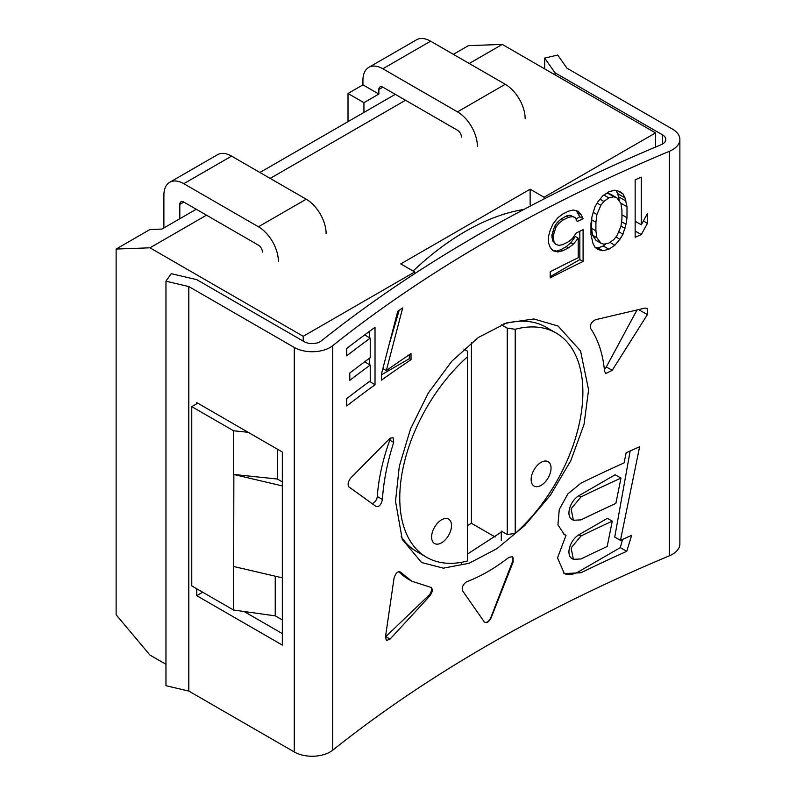 <?xml version="1.0" encoding="UTF-8"?>
<svg xmlns="http://www.w3.org/2000/svg" width="796" height="796" viewBox="0 0 796 796"><rect width="100%" height="100%" fill="white"/><g stroke="black" fill="none" stroke-linecap="round" stroke-linejoin="round"><path stroke-width="1.19" d="M469.232 63.491L502.276 44.417L468.436 45.651L453.382 54.337M196.244 209.258L161.906 229.079L149.966 229.517L116.126 249.058L116.126 614.781L149.966 655.088L165.966 664.322M259.934 172.483L395.284 94.346M405.532 100.266L270.182 178.404M206.492 215.179L149.966 247.815L116.126 249.058M502.276 44.417L655.536 132.902L544.066 197.249L544.066 198.93M655.536 147.071L655.536 132.902M277.356 449.153L277.356 479.033L282.331 481.908M544.066 197.249L530.136 189.209L400.756 263.904L414.696 271.943L303.226 336.3L303.226 341.126M303.226 336.3L149.966 247.815M414.696 273.665L414.696 271.943M530.136 189.209L530.136 204.89L531.29 205.547M282.331 485.918L233.566 474.436L277.356 479.033M233.865 474.605L233.566 610.034L191.766 585.906L191.766 406.637L197.736 403.184M233.865 566.543L282.331 577.846M191.766 406.637L233.566 430.765L233.566 474.436M233.566 610.034L275.237 615.855L275.237 576.195M282.331 619.945L275.237 615.855M233.566 430.765L248.163 432.298M378.866 89.46A5.632 3.254 60 0 1 380.03 86.883A5.632 3.254 60 0 1 382.846 87.162L378.866 89.46L378.866 94.057L363.931 102.674L363.931 112.445M461.471 137.151A5.632 3.254 60 0 0 457.491 130.255L382.846 87.162M477.391 146.345A28.149 16.248 -120 0 0 457.491 111.868L382.846 68.774A28.149 16.248 -120 0 0 368.767 67.381A28.149 16.248 -120 0 0 362.936 80.267L362.936 84.864L378.866 94.057M368.767 67.381L416.537 39.8A28.149 16.248 60 0 1 430.616 41.193L505.261 84.286A28.149 16.248 60 0 1 525.161 118.763M363.931 102.674L348.011 93.48L348.011 121.639M348.011 93.48L362.936 84.864M179.816 218.741L179.816 204.373A5.632 3.254 60 0 1 180.99 201.796A5.632 3.254 60 0 1 183.796 202.075L179.816 204.373M262.421 252.063A5.632 3.254 60 0 0 258.441 245.168L183.796 202.075M278.351 261.257A28.149 16.248 -120 0 0 258.441 226.78L183.796 183.687A28.149 16.248 -120 0 0 169.727 182.294A28.149 16.248 -120 0 0 163.896 195.179L163.896 227.935M169.727 182.294L217.497 154.713A28.149 16.248 60 0 1 231.576 156.115L306.211 199.209A28.149 16.248 60 0 1 326.121 233.676M523.897 209.447A243.486 140.584 120 0 0 465.451 231.377A243.486 140.584 120 0 0 413.094 271.028M501.281 540.514L501.281 531.091L507.251 534.534L515.211 533.4A129.489 74.754 120 0 0 556.066 332.997L546.116 327.246A129.489 74.754 120 0 0 503.55 324.002M461.471 562.314L461.471 563.498M401.154 536.663A129.489 74.754 120 0 0 416.626 551.519L426.586 557.27A129.489 74.754 120 0 0 467.441 560.981L467.441 356.857A129.489 74.754 120 0 0 426.586 557.27M463.899 349.086L467.441 351.126L467.441 356.857M495.192 537.002L471.421 523.28L471.421 342.678M501.47 324.808L507.251 328.141L507.251 534.534M467.441 525.579L471.421 523.28M556.066 332.997A129.489 74.754 120 0 0 515.211 329.275L507.251 328.141M441.561 519.828A14.079 8.129 120 0 0 432.367 532.226A14.079 8.129 120 0 0 434.526 543.509A14.079 8.129 120 0 0 441.561 542.812A14.079 8.129 120 0 0 450.755 530.405A14.079 8.129 120 0 0 448.596 519.131A14.079 8.129 120 0 0 441.561 519.828M515.211 533.4L515.211 329.275M541.081 462.367A14.079 8.129 -60 0 1 548.126 461.67A14.079 8.129 -60 0 1 550.275 472.953A14.079 8.129 -60 0 1 541.081 485.351A14.079 8.129 -60 0 1 534.046 486.048A14.079 8.129 -60 0 1 531.887 474.774A14.079 8.129 -60 0 1 541.081 462.367M171.259 273.675L165.966 281.197L188.801 286.56L294.271 347.444A25.333 14.627 0 0 0 332.708 345.683A1505.972 869.471 180 0 1 669.396 151.3A25.333 14.627 0 0 0 679.874 139.449A25.333 14.627 0 0 0 672.451 129.101L566.981 68.217L557.707 55.033L544.663 58.088L555.021 72.794L662.501 134.852A11.263 6.497 180 0 1 665.804 139.449A11.263 6.497 180 0 1 661.148 144.713A1520.052 877.59 0 0 0 321.305 340.917A11.263 6.497 180 0 1 304.221 341.703L196.741 279.645L171.259 273.675M679.874 139.449L679.874 543.966A25.333 14.627 0 0 1 669.396 555.807A1505.972 869.471 180 0 0 332.708 750.2A25.333 14.627 0 0 1 294.271 751.961L188.801 691.067L165.966 685.714L165.966 281.197M244.064 611.507L282.331 633.596M196.741 588.781L196.741 595.677L202.711 592.224M196.741 595.677L282.331 645.088L282.331 452.029L196.741 402.607L196.741 403.761M188.801 691.067L188.801 286.56M544.663 68.894L544.663 58.088M616.89 197.846L613.875 196.781L608.86 197.876L603.865 201.428L600.871 205.278L596.9 214.492L595.905 222.293L595.905 230.85L596.9 237.715L600.871 243.178L603.865 244.213L608.86 243.108L613.875 239.566L616.89 235.735L620.92 226.561L621.935 218.771L621.935 210.214L620.92 203.338L616.89 197.846L610.532 194.174L607.826 193.289L605.517 193.995M573.399 559.329L571.08 547.947L581 535.977A1505.972 869.471 180 0 1 612.273 521.151L607.388 518.325L578.901 534.773A14.079 8.129 -60 0 0 569.707 547.17A14.079 8.129 -60 0 0 571.866 558.454L573.399 559.329L581 558.961A1505.972 869.471 180 0 1 607.179 546.494L612.273 521.151M573.399 520.256L571.08 508.873L581 496.913A1505.972 869.471 180 0 1 620.989 478.088L615.199 474.744L578.901 495.699A14.079 8.129 -60 0 0 569.707 508.097A14.079 8.129 -60 0 0 571.866 519.38L573.399 520.256L581 519.888A1505.972 869.471 180 0 1 615.855 503.41L620.989 478.088M588.582 389.811L584.035 424.417L570.832 460.615L550.464 495.122L524.813 525.469L496.993 548.623L469.113 563.269L443.372 568.165L421.591 562.513L402.249 539.409L395.512 501.281L399.313 466.247L410.527 428.905L428.357 392.935L451.76 361.285L478.406 337.454L506.535 322.947L533.877 318.977L558.105 326.052L580.543 350.936L588.582 389.811M647.377 314.629L612.194 370.349L605.796 373.493L604.522 371.235C603.05 354.578 598.473 340.37 590.781 328.619C589.727 324.808 591.319 321.833 595.537 319.703L644.959 308.102L647.218 308.37L647.377 314.629L638.541 309.525M350.777 477.948L389.741 438.516L393.045 437.452L393.682 442.407C387.334 462.287 383.572 481.301 382.408 499.47C381.244 504.624 379.185 506.992 376.239 506.584L348.947 486.923C347.414 484.655 348.021 481.67 350.777 477.948M398.687 571.657A157.638 91.013 120 0 0 409.532 579.926L411.771 581.219L400.527 572.105C397.771 571.03 395.602 573.1 394.02 578.324L385.463 637.039L386.438 640.531L390.1 639.069L429.74 596.045C432.835 591.697 433.104 588.771 430.536 587.249L431.213 587.468M411.771 581.219L430.536 587.249M513.221 561.807L512.574 556.613L508.923 557.369C494.615 568.404 480.575 576.503 466.814 581.687C463.003 584.204 461.64 587.299 462.705 590.97L484.217 621.835C486.505 623.527 488.804 622.193 491.112 617.855L513.221 561.807L512.604 561.449L490.794 617.666A5.632 3.254 -60 0 1 484.694 622.323M484.854 622.422L484.217 621.835M647.456 223.338L647.456 213.557L641.287 224.8L641.287 177.13A1505.972 869.471 180 0 0 635.148 179.836L635.148 237.298A1505.972 869.471 180 0 1 641.287 234.581L647.456 223.338L643.377 220.98M626.999 217.706L625.984 224.273L622.95 234.203L619.915 239.248L614.88 245.218L608.86 249.228L602.861 250.8L597.895 249.476L594.92 247.218L592.94 243.268L590.96 234.432L590.96 223.427L591.955 216.84L594.92 206.87L597.895 201.796L602.861 195.786L608.86 191.766L614.88 190.204L619.915 191.567L622.95 193.856L624.969 197.836L626.999 206.701L626.999 217.706L621.935 214.781M583.09 261.456A1505.972 869.471 180 0 0 550.195 277.913L550.195 271.794A1505.972 869.471 180 0 1 578.204 257.735L578.204 238.173L573.329 244.233L568.473 247.864A1505.972 869.471 180 0 0 562.673 250.78L557.857 251.984L553.061 250.76L550.195 247.347L548.285 242.213L548.285 237.327L550.195 230.233L553.061 223.865L557.857 217.756L562.673 214.094A1505.972 869.471 180 0 1 568.473 211.189L573.329 210.005L578.204 211.278L581.13 214.731L583.09 218.671A1505.972 869.471 180 0 0 577.219 221.537L575.269 217.606L572.354 216.602L568.473 217.308A1505.972 869.471 180 0 0 562.673 220.213L558.812 223.377L555.936 227.288L553.061 236.094L554.016 241.715L555.936 244.402L558.812 245.387L562.673 244.661A1505.972 869.471 180 0 1 568.473 241.755L572.354 238.601L576.244 233.019A1505.972 869.471 180 0 1 583.09 229.666L583.09 261.456L579.836 259.576L579.836 231.258M411.025 359.692L411.025 353.583A1505.972 869.471 180 0 0 386.319 370.598L402.706 307.863A1505.972 869.471 180 0 0 397.761 311.256L381.453 374.05L381.453 380.16A1505.972 869.471 180 0 1 411.025 359.692L409.313 358.707L409.313 354.727M375.025 384.786L375.025 327.325A1505.972 869.471 180 0 0 346.688 348.499L346.688 355.842A1505.972 869.471 180 0 1 370.23 338.151L370.23 357.712A1505.972 869.471 180 0 0 349.792 373.016L349.792 380.349A1505.972 869.471 180 0 1 370.23 365.046L370.23 380.936A1505.972 869.471 180 0 0 346.688 398.627L346.688 405.96A1505.972 869.471 180 0 1 375.025 384.786L369.593 381.403M626.75 551.32A1505.972 869.471 180 0 0 581 572.752L564.324 573.598L557.518 557.916L566.026 535.34L564.324 534.524L557.936 524.823L559.26 509.53L567.886 493.848L581 483.122A1505.972 869.471 180 0 1 624.074 462.894L626.144 452.775A1505.972 869.471 180 0 1 639.626 446.765L620.462 540.375A1505.972 869.471 180 0 1 631.646 535.34L626.75 551.32L620.333 547.618L622.512 539.449M467.441 554.086L501.281 532.126M555.021 74.864L555.021 72.794M637.069 309.853L606.313 366.956A5.632 3.254 120 0 1 604.353 369.463M390.239 438.079A5.632 3.254 -60 0 1 389.791 440.158A157.638 91.013 -60 0 0 377.284 496.505A5.632 3.254 -60 0 1 371.961 503.51M429.74 596.045L428.745 595.468L385.841 636.611A5.632 3.254 120 0 1 385.483 636.929M409.532 579.926A157.638 91.013 120 0 0 410.696 580.582M428.745 595.468A5.632 3.254 120 0 0 430.745 587.289M512.246 556.474A5.632 3.254 -60 0 1 512.604 561.449M641.287 224.8L635.148 221.258M641.287 234.581L635.148 231.039M635.148 222.989L635.785 221.626M619.368 201.219L618.661 196.811L616.313 190.592M594.94 247.238L597.895 247.924L603.308 246.024L606.204 243.695M600.871 243.178L596.085 240.412L592.473 235.158L591.577 228.343L591.776 218.034M555.936 244.402L552.742 240.979L551.847 235.387L554.553 226.492L557.26 222.482L560.872 219.179L566.294 216.044L569.906 215.189L575.269 217.606M575.976 219.019L579.836 216.791L576.264 210.771M552.623 250.243L556.354 251.118L560.872 249.735L566.294 246.611L570.802 242.78L575.319 236.511L578.204 238.173M550.195 276.69L579.836 259.576M626.999 206.701L620.741 203.089M625.984 224.273L621.557 221.716M624.969 228.402L620.989 226.094M622.95 234.203L618.651 231.726M619.915 239.248L615.935 236.949M614.88 245.218L609.915 242.362M608.86 249.228L603.308 246.024M602.861 250.8L597.895 247.924M622.95 193.856L618.154 191.09M624.969 197.836L617.756 193.667M625.984 201.05L618.661 196.811M613.875 196.781L607.826 193.289M608.86 197.876L603.955 195.05M603.865 201.428L600.025 199.209M600.871 205.278L597.119 203.109M596.9 214.492L593.08 212.283M595.905 222.293L591.577 219.786M595.905 230.85L591.577 228.343M596.9 237.715L592.473 235.158M573.329 244.233L570.802 242.78M568.473 247.864L566.294 246.611M562.673 250.78L560.872 249.735M557.857 251.984L556.354 251.118M581.13 214.731L578.025 212.94M583.09 218.671L579.836 216.791M572.354 216.602L569.906 215.189M568.473 217.308L566.294 216.044M562.673 220.213L560.872 219.179M558.812 223.377L557.26 222.482M555.936 227.288L554.553 226.492M554.016 231.934L552.742 231.198M553.061 236.094L551.847 235.387M553.061 238.541L551.847 237.835M554.016 241.715L552.742 240.979M386.319 370.598L382.856 368.598M388.408 347.116L399.174 310.291M381.453 374.797L409.313 358.707M368.06 382.538L369.593 381.652M369.593 364.677L369.593 358.18M369.593 337.783L369.593 331.285M370.23 338.151L364.648 334.927M370.23 365.046L364.648 361.822M620.462 540.375L614.731 537.071L630.163 450.964M563.867 573.319A30.964 17.88 120 0 0 578.901 571.538L620.333 547.618M566.026 535.34L565.001 534.743A30.964 17.88 120 0 1 563.857 534.235M430.616 41.193L382.846 68.774M505.261 84.286L457.491 111.868M231.576 156.115L183.796 183.687M306.211 199.209L258.441 226.78M294.271 751.961L294.271 347.444M669.396 555.807L669.396 151.3M332.708 750.2L332.708 345.683M662.501 144.046L662.501 134.852M612.194 370.349L606.313 366.956M393.682 442.407L389.791 440.158M382.408 499.47L377.284 496.505M390.1 639.069L385.841 636.611M581 572.752L578.901 571.538M581 535.977L578.901 534.773M581 496.913L578.901 495.699"/></g></svg>
